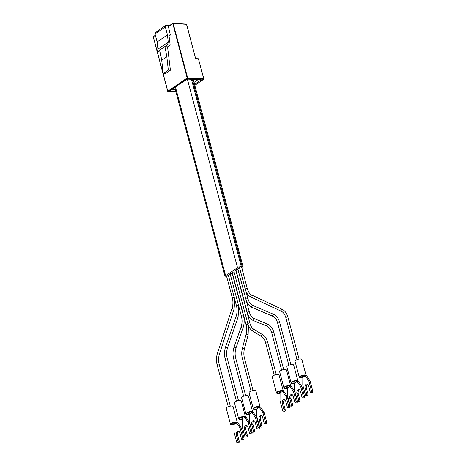<?xml version="1.0" encoding="UTF-8"?>
<svg xmlns="http://www.w3.org/2000/svg" width="466" height="466" viewBox="0 0 466 466"><rect width="100%" height="100%" fill="white"/><g stroke="black" fill="none" stroke-linecap="round" stroke-linejoin="round"><path stroke-width="0.7" d="M307.618 395.541A1.06 0.693 93.4 0 1 307.298 395.64L306.016 395.564A1.06 0.693 -86.6 0 0 306.337 395.465A1.06 0.693 -86.6 0 0 306.727 394.061L308.009 394.143A1.06 0.693 93.4 0 1 307.618 395.541M302.842 377.402L305.16 375.812A2.645 0.909 165.1 0 0 303.314 375.462A2.645 0.909 165.1 0 0 300.617 376.406A2.645 0.909 165.1 0 0 300.057 377.204A2.645 0.909 165.1 0 0 302.842 377.402L302.795 385.009L305.44 394.947A1.06 0.693 -86.6 0 0 306.016 395.564M305.16 375.812L308.812 380.891L311.451 390.828A1.06 0.693 -86.6 0 1 311.067 392.232A1.06 0.693 -86.6 0 1 310.746 392.325A1.06 0.693 -86.6 0 1 310.164 391.708L308.544 385.621A2.825 1.847 -86.6 0 0 306.995 383.978A2.825 1.847 -86.6 0 0 305.108 387.974L306.727 394.061M311.451 390.828L312.733 390.904L310.088 380.972L306.669 375.736L305.387 375.66M312.733 390.904A1.06 0.693 93.4 0 1 312.348 392.308A1.06 0.693 93.4 0 1 312.028 392.401L310.746 392.325M308.009 394.143L306.389 388.05A2.825 1.847 93.4 0 1 307.624 384.194M308.812 380.891L310.088 380.972M302.807 377.681A3.53 1.212 -14.9 0 1 299.3 377.367A3.53 1.212 -14.9 0 1 300.04 376.301A3.53 1.212 -14.9 0 1 303.704 375.037A3.53 1.212 -14.9 0 1 306.121 375.549A3.53 1.212 -14.9 0 1 306.133 375.707M299.3 377.367L295.036 361.342A3.53 1.212 -14.9 0 1 295.776 360.276A3.53 1.212 -14.9 0 1 299.44 359.012A3.53 1.212 -14.9 0 1 301.857 359.525L306.121 375.549M299.452 401.133A1.06 0.693 93.4 0 1 299.131 401.226L297.85 401.15A1.06 0.693 -86.6 0 0 298.17 401.057A1.06 0.693 -86.6 0 0 298.56 399.653L299.842 399.729A1.06 0.693 93.4 0 1 299.452 401.133M294.675 382.988L296.999 381.404A2.645 0.909 165.1 0 0 295.147 381.048A2.645 0.909 165.1 0 0 292.45 381.992A2.645 0.909 165.1 0 0 291.891 382.796A2.645 0.909 165.1 0 0 294.675 382.988L294.629 390.601L297.273 400.533A1.06 0.693 -86.6 0 0 297.85 401.15M296.999 381.404L300.646 386.483L303.29 396.415A1.06 0.693 -86.6 0 1 302.9 397.818A1.06 0.693 -86.6 0 1 302.58 397.912A1.06 0.693 -86.6 0 1 301.997 397.3L300.378 391.207A2.825 1.847 -86.6 0 0 298.828 389.564A2.825 1.847 -86.6 0 0 296.941 393.56L298.56 399.653M303.29 396.415L304.566 396.49L301.927 386.559L298.502 381.328L297.221 381.246M304.566 396.49A1.06 0.693 93.4 0 1 304.182 397.894A1.06 0.693 93.4 0 1 303.861 397.993L302.58 397.912M299.842 399.729L298.223 393.642A2.825 1.847 93.4 0 1 299.457 389.78M300.646 386.483L301.927 386.559M294.64 383.268A3.53 1.212 -14.9 0 1 291.134 382.953A3.53 1.212 -14.9 0 1 291.873 381.887A3.53 1.212 -14.9 0 1 295.537 380.623A3.53 1.212 -14.9 0 1 297.955 381.141A3.53 1.212 -14.9 0 1 297.966 381.293M291.134 382.953L286.87 366.928A3.53 1.212 -14.9 0 1 287.615 365.862A3.53 1.212 -14.9 0 1 291.273 364.598A3.53 1.212 -14.9 0 1 293.691 365.117L297.955 381.141M261.63 427.013A1.06 0.693 93.4 0 1 261.31 427.112L260.028 427.037A1.06 0.693 -86.6 0 0 260.348 426.938A1.06 0.693 -86.6 0 0 260.739 425.534L262.02 425.615A1.06 0.693 93.4 0 1 261.63 427.013M256.853 408.874L259.172 407.284A2.645 0.909 165.1 0 0 257.325 406.935A2.645 0.909 165.1 0 0 254.628 407.878A2.645 0.909 165.1 0 0 254.069 408.676A2.645 0.909 165.1 0 0 256.853 408.874L256.807 416.482L259.451 426.419A1.06 0.693 -86.6 0 0 260.028 427.037M259.172 407.284L262.824 412.363L265.463 422.301A1.06 0.693 -86.6 0 1 265.078 423.705A1.06 0.693 -86.6 0 1 264.758 423.798A1.06 0.693 -86.6 0 1 264.175 423.18L262.556 417.093A2.825 1.847 -86.6 0 0 261.007 415.451A2.825 1.847 -86.6 0 0 259.119 419.447L260.739 425.534M265.463 422.301L266.744 422.377L264.1 412.445L260.68 407.208L259.399 407.133M266.744 422.377A1.06 0.693 93.4 0 1 266.36 423.78A1.06 0.693 93.4 0 1 266.039 423.874L264.758 423.798M262.02 425.615L260.401 419.522A2.825 1.847 93.4 0 1 261.636 415.666M262.824 412.363L264.1 412.445M256.818 409.154A3.53 1.212 -14.9 0 1 253.312 408.839A3.53 1.212 -14.9 0 1 254.052 407.773A3.53 1.212 -14.9 0 1 257.715 406.509A3.53 1.212 -14.9 0 1 260.133 407.022A3.53 1.212 -14.9 0 1 260.144 407.179M253.312 408.839L249.048 392.815A3.53 1.212 -14.9 0 1 249.788 391.749A3.53 1.212 -14.9 0 1 253.452 390.485A3.53 1.212 -14.9 0 1 255.869 390.997L260.133 407.022M247.015 437.015A1.06 0.693 93.4 0 1 246.695 437.114L245.419 437.032A1.06 0.693 -86.6 0 0 245.733 436.939A1.06 0.693 -86.6 0 0 246.124 435.535L247.405 435.611A1.06 0.693 93.4 0 1 247.015 437.015M242.238 418.876L244.563 417.286A2.645 0.909 165.1 0 0 242.71 416.936A2.645 0.909 165.1 0 0 240.013 417.874A2.645 0.909 165.1 0 0 239.454 418.678A2.645 0.909 165.1 0 0 242.238 418.876L242.192 426.483L244.836 436.421A1.06 0.693 -86.6 0 0 245.419 437.032M244.563 417.286L248.209 422.365L250.854 432.302A1.06 0.693 -86.6 0 1 250.463 433.706A1.06 0.693 -86.6 0 1 250.143 433.799A1.06 0.693 -86.6 0 1 249.56 433.182L247.941 427.095A2.825 1.847 -86.6 0 0 246.392 425.452A2.825 1.847 -86.6 0 0 244.504 429.448L246.124 435.535M250.854 432.302L252.135 432.378L249.491 422.441L246.065 417.21L244.784 417.134M252.135 432.378A1.06 0.693 93.4 0 1 251.745 433.782A1.06 0.693 93.4 0 1 251.424 433.875L250.143 433.799M247.405 435.611L245.786 429.524A2.825 1.847 93.4 0 1 247.021 425.668M248.209 422.365L249.491 422.441M242.204 419.155A3.53 1.212 -14.9 0 1 238.697 418.841A3.53 1.212 -14.9 0 1 239.442 417.769A3.53 1.212 -14.9 0 1 243.101 416.511A3.53 1.212 -14.9 0 1 245.518 417.023A3.53 1.212 -14.9 0 1 245.53 417.181M238.697 418.841L234.433 402.816A3.53 1.212 -14.9 0 1 235.179 401.75A3.53 1.212 -14.9 0 1 238.837 400.486A3.53 1.212 -14.9 0 1 241.254 400.999L245.518 417.023M169.041 35.975L170.387 35.055L168.919 34.967L170.154 45.109L167.544 44.771L157.228 51.831L160.176 51.942M157.228 51.831L157.91 49.204L157.135 41.94L167.451 34.88L165.319 26.871L155.003 33.931L157.135 41.94M155.003 33.931A1.765 1.194 -124.4 0 1 155.341 32.55L165.657 25.49A1.765 1.194 55.6 0 0 165.319 26.871M170.387 35.055L168.348 26.422M165.657 25.49A1.765 1.194 55.6 0 1 166.228 25.345L169.554 25.548M167.544 44.771L168.226 42.144L167.451 34.88M167.579 44.957L164.981 46.734L166.828 56.776L161.708 60.283L163.187 73.616L165.29 73.739L170.405 70.238L167.556 46.891L170.154 45.109M175.973 92.07L167.731 91.33L157.269 52.017L159.861 50.235L161.708 60.283M168.226 42.144L157.91 49.204M164.981 46.734L167.556 46.891M166.828 56.776L168.308 70.11L170.405 70.238M168.308 70.11L163.187 73.616M178.449 84.876L170.02 91.033A104.262 35.707 -14.9 0 1 178.105 84.963L187.582 79.121L201.225 79.791L194.538 84.369M178.105 84.963A104.262 35.707 -14.9 0 1 187.635 78.975L187.221 78.626M256.09 407.966L257.308 407.814L256.09 407.966M234.089 272.039A1.06 0.361 165.1 0 0 233.909 272.01A1.06 0.361 165.1 0 0 232.779 272.237A1.06 0.361 165.1 0 0 232.237 272.726L246.124 324.901C246.904 327.965 246.887 331.087 246.083 334.279L242.425 348.119C241.522 351.667 241.505 355.15 242.384 358.587L251.034 391.102M247.306 288.646A1.06 0.361 -14.9 0 0 246.928 288.477A1.06 0.361 -14.9 0 0 245.483 288.873A1.06 0.361 -14.9 0 0 245.256 289.194L239.547 267.723A1.06 0.361 -14.9 0 1 239.769 267.402A1.06 0.361 -14.9 0 1 240.864 267.024A1.06 0.361 -14.9 0 1 241.592 267.181L247.306 288.646C248.285 291.984 249.805 294.145 251.867 295.124L282.215 309.348C284.959 310.735 286.858 313.35 287.924 317.2L299.067 359.065M249.887 323.177A1.06 0.361 -14.9 0 0 249.508 323.008A1.06 0.361 -14.9 0 0 248.378 323.235A1.06 0.361 -14.9 0 0 247.842 323.724L233.955 271.55A1.06 0.361 -14.9 0 1 234.497 271.061A1.06 0.361 -14.9 0 1 235.627 270.833A1.06 0.361 -14.9 0 1 236.006 271.002L249.887 323.177C250.749 326.183 252.089 328.245 253.912 329.369L262.673 334.704C265.038 336.219 266.692 338.7 267.641 342.155L276.286 374.652M246.24 300.407L249.327 311.993A1.06 0.361 -14.9 0 0 248.949 311.824A1.06 0.361 -14.9 0 0 247.819 312.051A1.06 0.361 -14.9 0 0 247.277 312.54L236 270.152A1.06 0.361 -14.9 0 1 236.536 269.663A1.06 0.361 -14.9 0 1 237.666 269.435A1.06 0.361 -14.9 0 1 237.992 269.529M245.996 291.367L247.988 298.857A1.06 0.361 -14.9 0 0 247.609 298.689A1.06 0.361 -14.9 0 0 246.479 298.916A1.06 0.361 -14.9 0 0 245.943 299.405L237.829 268.899A1.06 0.361 -14.9 0 1 238.365 268.41A1.06 0.361 -14.9 0 1 239.495 268.189A1.06 0.361 -14.9 0 1 239.675 268.212M230.367 274.748A1.06 0.361 165.1 0 0 230.041 274.66A1.06 0.361 165.1 0 0 228.911 274.882A1.06 0.361 165.1 0 0 228.369 275.371L236.489 305.877C237.369 309.407 237.235 312.936 236.081 316.461L225.596 346.885C224.303 350.816 224.152 354.754 225.142 358.709L236.425 401.104M241.918 268.41L242.588 267.956A2.755 0.944 165.1 0 0 243.165 267.123A2.755 0.944 165.1 0 0 242.18 266.686L241.277 266.628A2.755 0.944 165.1 0 0 237.52 267.653L225.655 275.767A2.755 0.944 165.1 0 0 225.078 276.606A2.755 0.944 165.1 0 0 226.062 277.043L226.796 277.084M241.475 316.507A1.06 0.361 165.1 0 1 242.011 316.024A1.06 0.361 165.1 0 1 243.141 315.797A1.06 0.361 165.1 0 1 243.52 315.965L232.243 273.577A1.06 0.361 165.1 0 0 231.864 273.408A1.06 0.361 165.1 0 0 230.734 273.629A1.06 0.361 165.1 0 0 230.198 274.119L241.475 316.507C242.367 320.084 242.221 323.649 241.033 327.196L234.148 346.786C232.819 350.741 232.65 354.719 233.652 358.721L243.625 396.182M228.503 275.86A1.06 0.361 165.1 0 0 226.872 276.227A1.06 0.361 165.1 0 0 226.651 276.548L232.365 298.019C233.221 301.438 233.122 304.869 232.051 308.317L217.453 353.304C216.259 357.142 216.148 360.981 217.109 364.802L228.258 406.696M287.784 387.071L286.567 387.223L287.784 387.071M280.369 392.145L279.151 392.296L280.369 392.145M248.681 413.039L249.893 412.888L248.681 413.039M294.984 382.143L293.766 382.295L294.984 382.143M234.381 423.617L233.163 423.769L234.381 423.617M242.547 418.031L241.33 418.177L242.547 418.031M302.079 376.493L303.296 376.342L302.079 376.493M254.215 432.087A1.06 0.693 93.4 0 1 253.894 432.186L252.613 432.11A1.06 0.693 -86.6 0 0 252.933 432.011A1.06 0.693 -86.6 0 0 253.323 430.607L254.605 430.689A1.06 0.693 93.4 0 1 254.215 432.087M249.438 413.948L251.762 412.358A2.645 0.909 165.1 0 0 249.91 412.008A2.645 0.909 165.1 0 0 247.213 412.952A2.645 0.909 165.1 0 0 246.654 413.75A2.645 0.909 165.1 0 0 249.438 413.948L249.392 421.555L252.036 431.493A1.06 0.693 -86.6 0 0 252.613 432.11M251.762 412.358L255.409 417.437L258.053 427.374A1.06 0.693 -86.6 0 1 257.663 428.778A1.06 0.693 -86.6 0 1 257.343 428.871A1.06 0.693 -86.6 0 1 256.76 428.254L255.141 422.167A2.825 1.847 -86.6 0 0 253.591 420.524A2.825 1.847 -86.6 0 0 251.704 424.52L253.323 430.607M258.053 427.374L259.329 427.45L256.69 417.519L253.265 412.282L251.984 412.206M259.329 427.45A1.06 0.693 93.4 0 1 258.945 428.854A1.06 0.693 93.4 0 1 258.624 428.947L257.343 428.871M254.605 430.689L252.986 424.596A2.825 1.847 93.4 0 1 254.22 420.74M255.409 417.437L256.69 417.519M249.403 414.227A3.53 1.212 -14.9 0 1 245.897 413.913A3.53 1.212 -14.9 0 1 246.642 412.847A3.53 1.212 -14.9 0 1 250.3 411.583A3.53 1.212 -14.9 0 1 252.718 412.095A3.53 1.212 -14.9 0 1 252.729 412.253M245.897 413.913L241.633 397.888A3.53 1.212 -14.9 0 1 242.378 396.822A3.53 1.212 -14.9 0 1 246.036 395.558A3.53 1.212 -14.9 0 1 248.454 396.071L252.718 412.095M292.252 406.061A1.06 0.693 93.4 0 1 291.932 406.154L290.65 406.078A1.06 0.693 -86.6 0 0 290.97 405.979A1.06 0.693 -86.6 0 0 291.361 404.581L292.642 404.657A1.06 0.693 93.4 0 1 292.252 406.061M287.475 387.916L289.8 386.326A2.645 0.909 165.1 0 0 287.947 385.976A2.645 0.909 165.1 0 0 285.25 386.92A2.645 0.909 165.1 0 0 284.691 387.718A2.645 0.909 165.1 0 0 287.475 387.916L287.429 395.523L290.073 405.461A1.06 0.693 -86.6 0 0 290.65 406.078M289.8 386.326L293.446 391.411L296.091 401.343A1.06 0.693 -86.6 0 1 295.7 402.746A1.06 0.693 -86.6 0 1 295.38 402.84A1.06 0.693 -86.6 0 1 294.797 402.228L293.178 396.135A2.825 1.847 -86.6 0 0 291.629 394.492A2.825 1.847 -86.6 0 0 289.741 398.488L291.361 404.581M296.091 401.343L297.366 401.418L294.728 391.487L291.302 386.25L290.021 386.174M297.366 401.418A1.06 0.693 93.4 0 1 296.982 402.822A1.06 0.693 93.4 0 1 296.661 402.915L295.38 402.84M292.642 404.657L291.023 398.564A2.825 1.847 93.4 0 1 292.258 394.708M293.446 391.411L294.728 391.487M287.44 388.195A3.53 1.212 -14.9 0 1 283.934 387.881A3.53 1.212 -14.9 0 1 284.679 386.815A3.53 1.212 -14.9 0 1 288.338 385.551A3.53 1.212 -14.9 0 1 290.755 386.069A3.53 1.212 -14.9 0 1 290.767 386.221M283.934 387.881L279.67 371.856A3.53 1.212 -14.9 0 1 280.416 370.79A3.53 1.212 -14.9 0 1 284.074 369.526A3.53 1.212 -14.9 0 1 286.491 370.045L290.755 386.069M238.848 442.607A1.06 0.693 93.4 0 1 238.528 442.7L237.252 442.624A1.06 0.693 -86.6 0 0 237.567 442.525A1.06 0.693 -86.6 0 0 237.957 441.127L239.239 441.203A1.06 0.693 93.4 0 1 238.848 442.607M234.072 424.462L236.396 422.872A2.645 0.909 165.1 0 0 234.549 422.522A2.645 0.909 165.1 0 0 231.847 423.466A2.645 0.909 165.1 0 0 231.287 424.264A2.645 0.909 165.1 0 0 234.072 424.462L234.025 432.075L236.67 442.007A1.06 0.693 -86.6 0 0 237.252 442.624M236.396 422.872L240.042 427.957L242.687 437.889A1.06 0.693 -86.6 0 1 242.297 439.292A1.06 0.693 -86.6 0 1 241.976 439.386A1.06 0.693 -86.6 0 1 241.4 438.774L239.774 432.681A2.825 1.847 -86.6 0 0 238.225 431.038A2.825 1.847 -86.6 0 0 236.338 435.034L237.957 441.127M242.687 437.889L243.968 437.964L241.324 428.033L237.899 422.796L236.617 422.72M243.968 437.964A1.06 0.693 93.4 0 1 243.578 439.368A1.06 0.693 93.4 0 1 243.258 439.467L241.976 439.386M239.239 441.203L237.619 435.11A2.825 1.847 93.4 0 1 238.854 431.254M240.042 427.957L241.324 428.033M234.037 424.742A3.53 1.212 -14.9 0 1 230.53 424.427A3.53 1.212 -14.9 0 1 231.276 423.361A3.53 1.212 -14.9 0 1 234.934 422.097A3.53 1.212 -14.9 0 1 237.351 422.615A3.53 1.212 -14.9 0 1 237.363 422.767M230.53 424.427L226.266 408.402A3.53 1.212 -14.9 0 1 227.012 407.336A3.53 1.212 -14.9 0 1 230.67 406.072A3.53 1.212 -14.9 0 1 233.087 406.591L237.351 422.615M284.837 411.134A1.06 0.693 93.4 0 1 284.516 411.228L283.241 411.152A1.06 0.693 -86.6 0 0 283.555 411.053A1.06 0.693 -86.6 0 0 283.945 409.655L285.227 409.731A1.06 0.693 93.4 0 1 284.837 411.134M280.06 392.989L282.384 391.399A2.645 0.909 165.1 0 0 280.532 391.05A2.645 0.909 165.1 0 0 277.835 391.993A2.645 0.909 165.1 0 0 277.276 392.791A2.645 0.909 165.1 0 0 280.06 392.989L280.014 400.597L282.658 410.534A1.06 0.693 -86.6 0 0 283.241 411.152M282.384 391.399L286.031 396.484L288.675 406.416A1.06 0.693 -86.6 0 1 288.285 407.82A1.06 0.693 -86.6 0 1 287.965 407.913A1.06 0.693 -86.6 0 1 287.388 407.301L285.763 401.209A2.825 1.847 -86.6 0 0 284.213 399.566A2.825 1.847 -86.6 0 0 282.326 403.562L283.945 409.655M288.675 406.416L289.957 406.492L287.312 396.56L283.887 391.323L282.606 391.248M289.957 406.492A1.06 0.693 93.4 0 1 289.567 407.896A1.06 0.693 93.4 0 1 289.246 407.995L287.965 407.913M285.227 409.731L283.608 403.638A2.825 1.847 93.4 0 1 284.843 399.781M286.031 396.484L287.312 396.56M280.025 393.269A3.53 1.212 -14.9 0 1 276.519 392.955A3.53 1.212 -14.9 0 1 277.264 391.889A3.53 1.212 -14.9 0 1 280.922 390.625A3.53 1.212 -14.9 0 1 283.34 391.143A3.53 1.212 -14.9 0 1 283.351 391.294M276.519 392.955L272.255 376.93A3.53 1.212 -14.9 0 1 273 375.864A3.53 1.212 -14.9 0 1 276.658 374.6A3.53 1.212 -14.9 0 1 279.076 375.118L283.34 391.143M305.108 387.974L306.389 388.05M296.941 393.56L298.223 393.642M259.119 419.447L260.401 419.522M244.504 429.448L245.786 429.524M173.072 23.347L186.499 24.308L173.16 23.504L187.623 77.857L203.735 78.83L198.446 58.955L195.906 58.646M196.203 58.815A0.705 0.478 55.6 0 1 195.504 58.145L186.627 24.366A0.355 0.355 0 0 0 186.307 24.104L172.968 23.3A0.355 0.355 0 0 0 172.746 23.358L173.16 23.504L168.168 26.725M155.411 35.457L153.524 36.569M168.238 26.451L172.746 23.358L187.146 77.991L187.623 77.857L187.495 78.329L168.156 91.563L175.967 92.029M195.504 58.145L186.551 24.471M153.384 37.035L157.275 51.656M157.374 52.023L167.801 91.225L187.146 77.991L187.495 78.329L203.607 79.296L203.735 78.83L203.718 79.267A0.355 0.355 0 0 0 203.863 78.882L198.499 59.118M196.116 58.658L198.254 58.745A0.355 0.355 0 0 1 198.574 59.007L195.563 58.302M167.731 91.33L168.045 91.592A0.355 0.355 0 0 1 167.731 91.33M194.794 85.325L203.718 79.267L194.805 85.365M187.635 78.975L201.225 79.791M175.793 91.377L170.02 91.033M194.019 82.418L197.916 79.75M172.426 89.274L175.28 89.449M248.448 325.583L248.128 334.821L244.469 348.661C243.66 351.853 243.648 354.976 244.429 358.039A1.06 0.361 165.1 0 0 244.05 357.871A1.06 0.361 165.1 0 0 242.92 358.098A1.06 0.361 165.1 0 0 242.384 358.587M244.469 348.661L242.425 348.119M248.128 334.821L246.083 334.279M247.982 324.214A1.06 0.361 165.1 0 0 247.79 324.185A1.06 0.361 165.1 0 0 246.66 324.412A1.06 0.361 165.1 0 0 246.124 324.901M234.212 297.331A1.06 0.361 165.1 0 0 234.031 297.302A1.06 0.361 165.1 0 0 232.586 297.698A1.06 0.361 165.1 0 0 232.365 298.019M238.481 305.253A1.06 0.361 165.1 0 0 238.155 305.16A1.06 0.361 165.1 0 0 237.025 305.387A1.06 0.361 165.1 0 0 236.489 305.877M237.52 267.653L187.384 79.237M241.277 266.628L191.444 79.36M225.655 275.767L175.432 87.002M242.18 266.686L192.353 79.412M253.504 320.573A1.06 0.781 -67.7 0 1 254.116 318.575A1.06 0.781 -67.7 0 1 254.285 318.674M247.842 323.724C248.786 327.179 250.446 329.666 252.811 331.175A1.06 0.757 -58.6 0 1 252.624 330.045A1.06 0.757 -58.6 0 1 253.644 329.287A1.06 0.757 -58.6 0 1 253.912 329.369M243.52 315.965C244.522 319.961 244.359 323.94 243.031 327.901A1.06 0.32 -160.6 0 1 242.64 328.012A1.06 0.32 -160.6 0 1 241.539 327.685A1.06 0.32 -160.6 0 1 241.033 327.196M252.089 307.409A1.06 0.781 -67 0 1 252.723 305.411A1.06 0.781 -67 0 1 252.892 305.521M234.876 299.824L234.066 308.97A1.06 0.297 -162 0 1 233.676 309.075A1.06 0.297 -162 0 1 232.575 308.772A1.06 0.297 -162 0 1 232.051 308.317M238.778 306.366L238.079 317.154A1.06 0.315 -161 0 1 237.689 317.259A1.06 0.315 -161 0 1 236.588 316.944A1.06 0.315 -161 0 1 236.081 316.461M251.18 297.098A1.06 0.775 -64.9 0 1 251.867 295.124M267.088 326.153A1.06 0.781 -67.7 0 1 267.705 324.15A1.06 0.781 -67.7 0 1 267.898 324.278M252.811 331.175L261.572 336.516A1.06 0.757 -58.6 0 1 261.385 335.386A1.06 0.757 -58.6 0 1 262.405 334.623A1.06 0.757 -58.6 0 1 262.673 334.704M243.031 327.901L236.145 347.49A1.06 0.32 -160.6 0 1 235.749 347.601A1.06 0.32 -160.6 0 1 234.648 347.275A1.06 0.32 -160.6 0 1 234.148 346.786M273.041 316.321A1.06 0.781 -67 0 1 273.67 314.323C276.536 315.651 278.517 318.301 279.623 322.28L290.901 364.657M234.066 308.97L219.469 353.956A1.06 0.297 -162 0 1 219.078 354.061A1.06 0.297 -162 0 1 217.977 353.758A1.06 0.297 -162 0 1 217.453 353.304M238.079 317.154L227.594 347.578A1.06 0.315 -161 0 1 227.204 347.683A1.06 0.315 -161 0 1 226.103 347.368A1.06 0.315 -161 0 1 225.596 346.885M281.534 311.323A1.06 0.775 -64.9 0 1 282.215 309.348M247.277 312.54C248.395 316.56 250.411 319.227 253.312 320.532L266.896 326.113C269.063 327.021 270.664 329.212 271.69 332.689A1.06 0.361 -14.9 0 1 272.231 332.2A1.06 0.361 -14.9 0 1 273.361 331.973A1.06 0.361 -14.9 0 1 273.74 332.142L283.701 369.579M261.572 336.516C263.389 337.634 264.729 339.697 265.591 342.702A1.06 0.361 -14.9 0 1 266.133 342.213A1.06 0.361 -14.9 0 1 267.263 341.986A1.06 0.361 -14.9 0 1 267.641 342.155M236.145 347.49C234.957 351.038 234.812 354.603 235.703 358.173A1.06 0.361 165.1 0 0 235.324 358.005A1.06 0.361 165.1 0 0 234.194 358.232A1.06 0.361 165.1 0 0 233.652 358.721M245.943 299.405C247.05 303.383 249.03 306.034 251.896 307.362L272.843 316.274C274.981 317.2 276.559 319.385 277.579 322.827A1.06 0.361 -14.9 0 1 278.115 322.338A1.06 0.361 -14.9 0 1 279.245 322.111A1.06 0.361 -14.9 0 1 279.623 322.28M219.469 353.956C218.403 357.405 218.298 360.841 219.16 364.261A1.06 0.361 165.1 0 0 218.781 364.092A1.06 0.361 165.1 0 0 217.651 364.313A1.06 0.361 165.1 0 0 217.109 364.802M227.594 347.578C226.441 351.102 226.307 354.632 227.187 358.168A1.06 0.361 165.1 0 0 226.808 357.999A1.06 0.361 165.1 0 0 225.678 358.22A1.06 0.361 165.1 0 0 225.142 358.709M245.256 289.194C246.322 293.044 248.227 295.66 250.964 297.04L281.318 311.265C283.38 312.249 284.901 314.41 285.879 317.742A1.06 0.361 -14.9 0 1 286.415 317.253A1.06 0.361 -14.9 0 1 287.545 317.031A1.06 0.361 -14.9 0 1 287.924 317.2M251.704 424.52L252.986 424.596M289.741 398.488L291.023 398.564M236.338 435.034L237.619 435.11M282.326 403.562L283.608 403.638M155.359 35.259L153.407 36.598A0.355 0.355 0 0 0 153.267 36.977L157.258 51.971M255.945 408.175L255.718 407.331M257.308 407.814L257.086 406.969M244.429 358.039L253.079 390.537M243.165 267.123L193.233 79.465M225.078 276.606L174.756 87.492M249.327 311.993C250.353 315.47 251.955 317.666 254.116 318.575L267.705 324.15C270.606 325.46 272.622 328.122 273.74 332.142M247.988 298.857C249.007 302.3 250.586 304.484 252.723 305.411L273.67 314.323M271.69 332.689L281.656 370.15M235.703 358.173L245.664 395.611M277.579 322.827L288.856 365.222M219.16 364.261L230.297 406.125M285.879 317.742L297.023 359.63M265.591 342.702L274.247 375.223M227.187 358.168L238.464 400.539M287.93 386.856L287.708 386.011M286.567 387.223L286.34 386.378M280.515 391.929L280.293 391.085M279.151 392.296L278.93 391.452M248.529 413.249L248.308 412.41M249.893 412.888L249.671 412.043M295.129 381.934L294.908 381.089M293.766 382.295L293.539 381.45M234.526 423.402L234.305 422.557M233.163 423.769L232.942 422.924M242.693 417.816L242.471 416.971M241.33 418.177L241.108 417.332M301.933 376.703L301.706 375.858M303.296 376.342L303.075 375.497"/></g></svg>
